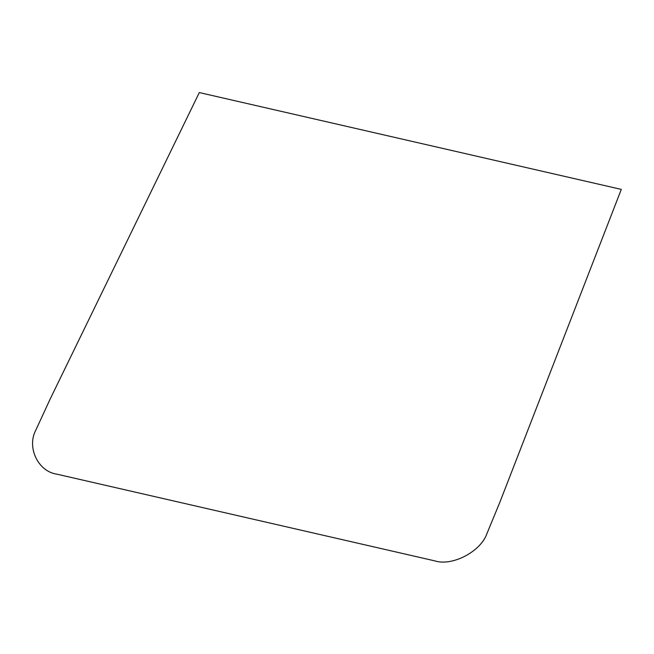 <?xml version="1.0" encoding="UTF-8"?>
<svg xmlns="http://www.w3.org/2000/svg" width="654" height="654" viewBox="0 0 654 654"><rect width="100%" height="100%" fill="white"/><g stroke="black" fill="none" stroke-linecap="round" stroke-linejoin="round"><path stroke-width="0.98" d="M499.909 502.133L621.3 189.39L199.315 92.566L50.211 398.948L35.88 429.997C26.503 447.311 38.079 471.616 56.923 474.175L434.673 560.846C452.127 566.609 480.886 551.567 486.977 533.492L499.909 502.133"/></g></svg>
